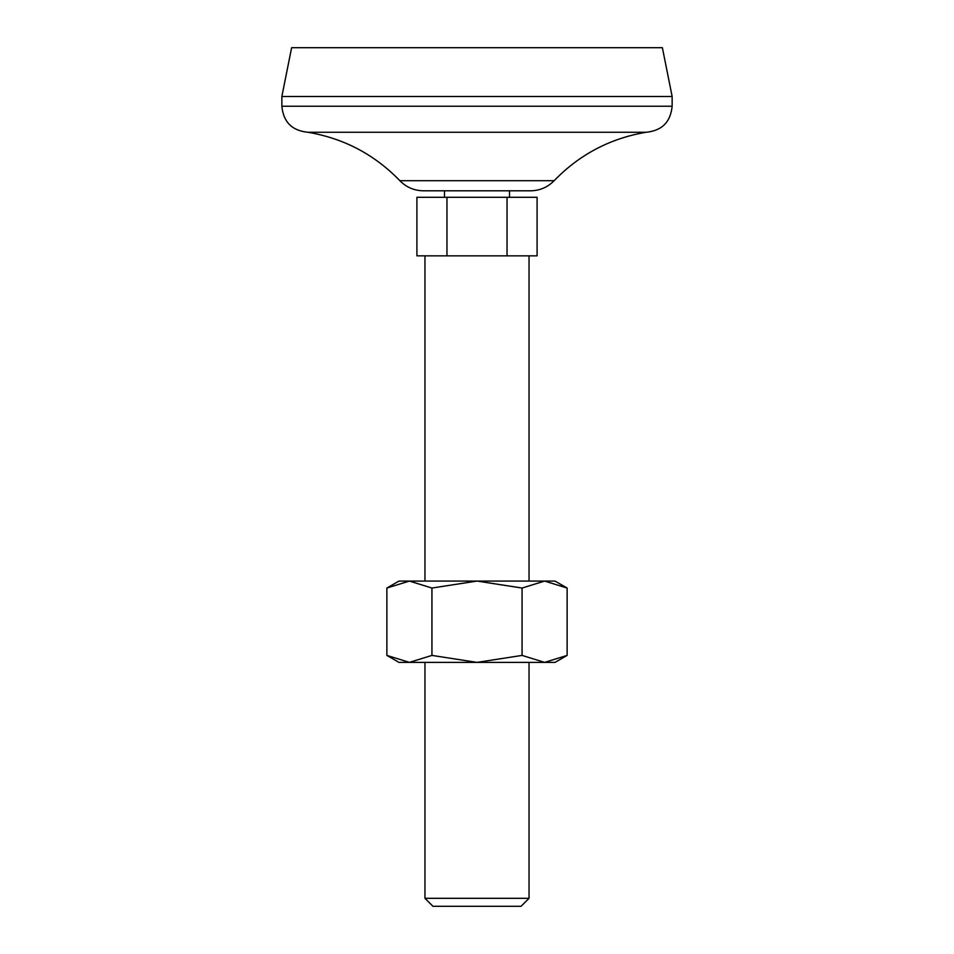<?xml version="1.0" encoding="UTF-8"?>
<svg xmlns="http://www.w3.org/2000/svg" width="954" height="954" viewBox="0 0 954 954"><rect width="100%" height="100%" fill="white"/><g stroke="black" fill="none" stroke-linecap="round" stroke-linejoin="round"><path stroke-width="1.43" d="M386.871 655.41L398.951 662.374L409.397 662.374L386.871 655.41L386.871 588.046L409.397 581.069L431.935 588.046L477 581.069L522.065 588.046L544.603 581.069L555.049 581.069L567.129 588.046L567.129 655.41L544.603 662.374L555.049 662.374L567.129 655.41M431.935 655.41L409.397 662.374L477 662.374L431.935 655.41L431.935 588.046M522.065 655.41L544.603 662.374L477 662.374L522.065 655.41L522.065 588.046M431.935 255.851L416.91 255.851L416.91 197.299L446.961 197.299L446.961 255.851L431.935 255.851M446.961 197.299L537.09 197.299L537.09 255.851L446.961 255.851M386.871 588.046L398.951 581.069L544.603 581.069L567.129 588.046M424.959 662.374L424.959 898.322L529.041 898.322L529.041 662.374M529.041 898.322L521.051 906.3L432.949 906.3L424.959 898.322M424.959 255.851L424.959 581.069M507.039 197.299L507.039 255.851M444.481 190.8L444.481 197.299M672.141 96.485L281.859 96.485L291.626 47.7L662.374 47.7L672.141 96.485L672.141 106.24C670.59 122.04 661.921 130.722 646.12 132.26C610.166 138.354 579.507 154.5 554.143 180.7C547.679 187.282 539.821 190.657 530.591 190.8L423.409 190.8C414.179 190.657 406.332 187.282 399.857 180.7L554.143 180.7M281.859 96.485L281.859 106.24L672.141 106.24M281.859 106.24C283.41 122.04 292.079 130.722 307.88 132.26L646.12 132.26M307.88 132.26C343.834 138.354 374.493 154.5 399.857 180.7M529.041 255.851L529.041 581.069M509.519 190.8L509.519 197.299"/></g></svg>
